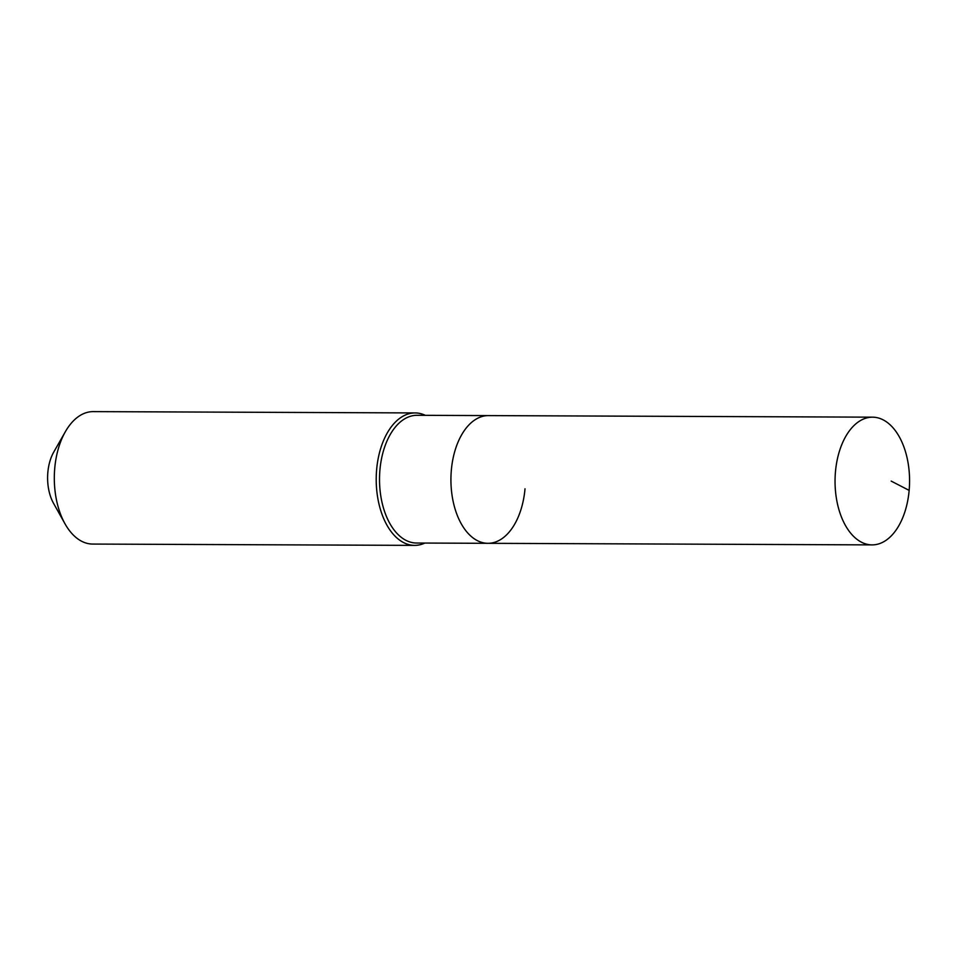 <?xml version="1.0" encoding="UTF-8"?>
<svg xmlns="http://www.w3.org/2000/svg" width="957" height="957" viewBox="0 0 957 957"><rect width="100%" height="100%" fill="white"/><g stroke="black" fill="none" stroke-linecap="round" stroke-linejoin="round"><path stroke-width="1.44" d="M909.15 490.391A63.856 37.263 90.2 0 0 872.581 417.168A63.856 37.263 90.2 0 0 835.473 471.657A63.856 37.263 90.2 0 0 872.054 544.892A63.856 37.263 90.2 0 0 909.15 490.391L891.194 481.108M872.581 417.168L488.441 415.601A63.856 37.263 90.2 0 0 451.345 470.09A63.856 37.263 90.2 0 0 487.914 543.313L416.522 543.026A63.856 37.263 90.2 0 1 379.941 469.791A63.856 37.263 90.2 0 1 417.037 415.302L488.441 415.601A63.856 37.263 90.2 0 0 451.345 470.09A63.856 37.263 90.2 0 0 487.914 543.313A63.856 37.263 90.2 0 0 525.01 488.824M425.351 415.338A66.224 38.639 90.2 0 0 415.123 412.934A66.224 38.639 90.2 0 0 376.651 469.444A66.224 38.639 90.2 0 0 414.584 545.382A66.224 38.639 90.2 0 0 424.836 543.062M415.123 412.934L93.224 411.618A66.224 38.639 90.2 0 0 65.375 431.679A66.224 38.639 90.2 0 0 54.752 468.129A66.224 38.639 90.2 0 0 64.992 523.79A66.224 38.639 90.2 0 0 92.673 544.066L414.584 545.382M65.375 431.679L53.771 452.027A36.892 21.532 90.2 0 0 47.85 472.327A36.892 21.532 90.2 0 0 53.556 503.346L64.992 523.79M487.914 543.313L872.054 544.892"/></g></svg>
